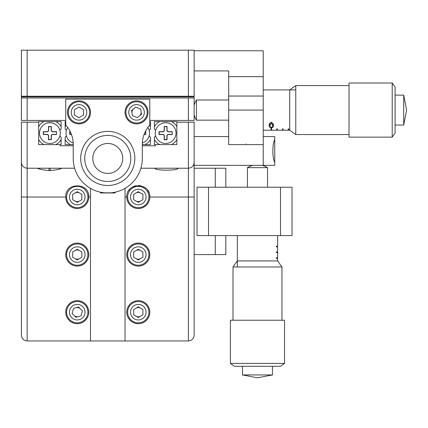 <?xml version="1.0" encoding="UTF-8"?>
<svg xmlns="http://www.w3.org/2000/svg" width="428" height="428" viewBox="0 0 428 428"><rect width="100%" height="100%" fill="white"/><g stroke="black" fill="none" stroke-linecap="round" stroke-linejoin="round"><path stroke-width="0.64" d="M194.135 96.252L188.379 96.252L188.379 50.188L194.135 50.188L194.135 120.434L188.379 120.434L188.379 97.98L27.157 97.98L27.157 120.434L65.735 120.434M27.157 96.252L21.4 96.252L21.4 50.188L27.157 50.188L27.157 96.252L188.379 96.252M27.157 50.188L188.379 50.188M21.4 173.982L21.4 335.204L21.4 122.162L38.675 122.162L38.675 144.616L60.268 144.616L60.268 145.771L73.22 145.771M215.284 235.593L215.284 254.596L194.135 254.596L194.135 335.204L194.135 165.347L263.231 165.347L263.231 144.616L239.049 144.616M88.767 312.173A11.513 11.513 0 0 0 77.249 300.654A11.513 11.513 0 0 0 65.735 312.173A11.513 11.513 0 0 0 77.249 323.686A11.513 11.513 0 0 0 88.767 312.173M149.8 312.173A11.513 11.513 0 0 0 138.287 300.654A11.513 11.513 0 0 0 126.768 312.173A11.513 11.513 0 0 0 138.287 323.686A11.513 11.513 0 0 0 149.8 312.173M88.767 254.596A11.513 11.513 0 0 0 77.249 243.077A11.513 11.513 0 0 0 65.735 254.596A11.513 11.513 0 0 0 77.249 266.109A11.513 11.513 0 0 0 88.767 254.596M149.8 254.596A11.513 11.513 0 0 0 138.287 243.077A11.513 11.513 0 0 0 126.768 254.596A11.513 11.513 0 0 0 138.287 266.109A11.513 11.513 0 0 0 149.8 254.596M90.495 197.014L88.767 197.014C89.484 182.173 65.035 182.135 65.735 197.014A11.513 11.513 0 0 0 77.249 208.532A11.513 11.513 0 0 0 88.543 194.751M21.4 335.204C21.764 338.676 23.684 340.597 27.157 340.961L188.379 340.961L188.379 197.014L149.8 197.014C150.522 182.173 126.067 182.135 126.768 197.014A11.513 11.513 0 0 0 138.287 208.532A11.513 11.513 0 0 0 149.575 194.751M148.912 192.579A11.513 11.513 0 0 0 147.847 190.599M140.555 185.725A11.513 11.513 0 0 0 138.298 185.501M136.024 185.725A11.513 11.513 0 0 0 131.877 187.443M130.149 188.866A11.513 11.513 0 0 0 128.732 190.588M154.984 168.225C154.262 170.809 178.717 170.815 178.016 168.225M37.52 168.225C38.199 169.001 42.04 169.798 49.038 170.628L50.188 170.628C57.192 169.798 61.027 169.001 61.707 168.225M27.157 122.162L27.157 168.225L74.638 168.225M142.315 145.771L155.268 145.771L155.268 144.616L176.86 144.616L176.86 122.162L194.135 122.162L194.135 162.469C193.772 165.941 191.851 167.862 188.379 168.225A5.757 5.757 0 0 0 188.614 168.22M90.495 340.961L90.495 188.357M125.04 188.357L125.04 340.961M140.898 168.225L188.379 168.225L188.379 122.162M65.735 197.014L27.157 197.014L27.157 168.225A5.757 5.757 0 0 1 26.921 168.22A5.757 5.757 0 0 0 27.157 168.225C23.684 167.862 21.764 165.941 21.4 162.469A5.757 5.757 0 0 0 21.405 162.704A5.757 5.757 0 0 1 21.4 162.469M188.379 340.961C191.851 340.597 193.772 338.676 194.135 335.204M139.432 115.972A4.606 4.606 0 0 0 141.112 111.687M133.686 108.776A4.606 4.606 0 0 0 132.001 113.062M27.157 120.434L21.4 120.434L21.4 97.98L27.157 97.98M21.4 77.249L21.4 97.98M188.379 97.98L194.135 97.98M149.8 120.434L188.379 120.434M194.135 96.83L192.407 96.83L192.407 96.252M23.128 96.252L23.128 96.83L21.4 96.83M74.948 193.028A4.606 4.606 0 0 1 79.555 193.028M79.555 201.005A4.606 4.606 0 0 1 74.948 201.005M74.948 250.605A4.606 4.606 0 0 1 79.555 250.605M79.555 258.582A4.606 4.606 0 0 1 74.948 258.582M76.072 307.721A4.606 4.606 0 0 1 80.517 308.925M78.431 316.624A4.606 4.606 0 0 1 73.985 315.42M140.587 193.028A4.606 4.606 0 0 0 135.981 193.028M135.981 201.005A4.606 4.606 0 0 0 140.587 201.005M140.587 250.605A4.606 4.606 0 0 0 135.981 250.605M135.981 258.582A4.606 4.606 0 0 0 140.587 258.582M140.587 308.181A4.606 4.606 0 0 0 135.981 308.181M135.981 316.164A4.606 4.606 0 0 0 140.587 316.164M171.569 144.616A12.958 12.958 0 0 0 176.86 139.565L176.86 144.616L159.698 144.616A12.958 12.958 0 0 1 154.406 139.565L154.406 137.195L155.664 135.938M166.497 121.584L171.104 121.584M176.86 133.103L176.86 126.64A12.958 12.958 0 0 0 171.569 121.584L176.86 121.584L176.86 122.162M159.698 121.584A12.958 12.958 0 0 0 154.406 126.64L154.406 121.584L171.569 121.584M155.268 144.616L154.406 144.616L154.406 139.565M155.664 130.267L154.406 129.01L154.406 126.64M149.115 135.938L150.378 137.195L150.378 144.616L145.081 144.616A12.958 12.958 0 0 0 150.378 139.565M145.081 144.616L142.315 144.616M149.8 121.584L150.378 121.584L150.378 126.64A12.958 12.958 0 0 0 149.527 125.345M150.378 126.64L150.378 129.01L149.115 130.267M23.128 96.83L192.407 96.83M38.675 122.162L38.675 121.584L43.966 121.584A12.958 12.958 0 0 0 38.675 126.64M43.966 121.584L61.129 121.584L61.129 126.64A12.958 12.958 0 0 0 55.838 121.584M61.129 126.64L61.129 129.01L59.872 130.267M49.038 121.584L44.432 121.584M38.675 139.565A12.958 12.958 0 0 0 43.966 144.616L38.675 144.616L38.675 133.103M55.838 144.616A12.958 12.958 0 0 0 61.129 139.565L61.129 144.616L60.268 144.616M59.872 135.938L61.129 137.195L61.129 139.565M66.42 130.267L65.158 129.01L65.158 121.584L65.735 121.584M66.008 125.345A12.958 12.958 0 0 0 65.158 126.64M65.158 139.565A12.958 12.958 0 0 0 70.454 144.616L65.158 144.616L65.158 137.195L66.42 135.938M73.22 144.616L70.454 144.616M225.802 187.229L225.802 168.225L215.284 168.225L215.284 187.229M215.284 254.596L225.802 254.596L225.802 235.593M215.284 168.225L194.135 168.225M197.014 187.229L292.019 187.229L292.019 235.593L197.014 235.593L197.014 187.229M274.744 165.347L274.744 139.667C272.24 143.722 272.229 158.157 274.744 162.233L274.744 165.347L263.231 165.347M194.135 165.347L194.135 136.559L228.68 136.559M263.231 136.559L274.744 136.559L274.744 139.667M274.744 138.287L274.744 136.559M245.956 143.862C236.673 144.685 236.673 144.685 245.956 143.862C255.243 144.685 255.243 144.685 245.956 143.862M194.135 50.766L263.231 50.766L263.231 144.616M194.135 70.92L228.68 70.92L228.68 144.616L238.76 144.616M263.231 76.676L228.68 76.676M148.072 112.377A11.513 11.513 0 0 0 136.559 100.858A11.513 11.513 0 0 0 125.04 112.377A11.513 11.513 0 0 0 136.559 123.89A11.513 11.513 0 0 0 148.072 112.377M90.495 112.377A11.513 11.513 0 0 0 78.977 100.858A11.513 11.513 0 0 0 67.463 112.377A11.513 11.513 0 0 0 78.977 123.89A11.513 11.513 0 0 0 90.495 112.377M149.8 125.04L149.8 99.13L65.735 99.13L65.735 125.04A28.788 28.788 0 0 1 73.22 144.407L73.22 158.435A34.545 34.545 0 0 0 107.77 192.985A34.545 34.545 0 0 0 142.315 158.435L142.315 144.407A28.788 28.788 0 0 1 149.8 125.04M100.569 192.226C100.12 193.049 115.405 193.055 114.966 192.226M277.622 243.366L277.622 235.593L277.622 246.244L276.295 246.244L276.295 246.822L277.622 246.822L277.622 252.001L276.295 252.001L276.295 252.579L277.622 252.579L277.622 257.758L276.295 257.758L276.295 258.335L277.622 258.335L277.622 260.925L281.945 266.97L233.003 266.97L233.003 320.235M277.622 249.123L277.622 243.944M277.622 254.879L277.622 249.701M277.622 260.641L277.622 255.457M276.295 246.244L277.05 246.244L277.05 246.822L276.295 246.822M276.295 252.001L277.05 252.001L277.05 252.579L276.295 252.579M276.295 257.758L277.05 257.758L277.05 258.335L276.295 258.335M262.123 165.347A19.073 19.073 0 0 1 267.548 167.648L247.395 167.648L247.395 187.229M233.003 266.97L237.321 260.925L277.622 260.925M258.384 374.933L242.499 374.933L257.474 377.812L272.443 374.933L258.384 374.933M284.534 363.415L280.506 366.298L234.442 366.298L230.408 363.415L284.534 363.415L284.534 320.235L230.408 320.235L230.408 363.415M110.943 143.808A14.969 14.969 0 0 0 93.138 155.262A14.969 14.969 0 0 0 104.593 173.067A14.969 14.969 0 0 0 122.397 161.613A14.969 14.969 0 0 0 110.943 143.808A14.969 14.969 0 0 1 122.397 161.613A14.969 14.969 0 0 1 104.593 173.067M112.655 135.927A23.032 23.032 0 0 0 85.263 153.55A23.032 23.032 0 0 0 102.881 180.942A23.032 23.032 0 0 0 130.273 163.325A23.032 23.032 0 0 0 112.655 135.927M113.511 131.99A27.06 27.06 0 0 0 81.32 152.694A27.06 27.06 0 0 0 102.025 184.885A27.06 27.06 0 0 0 134.215 164.181A27.06 27.06 0 0 0 113.511 131.99M288.279 130.219L288.852 130.219L288.852 128.892L288.279 128.892L288.279 130.219L283.095 130.219L283.095 128.892L282.517 128.892L282.517 130.219L283.095 130.219M276.761 130.219L277.339 130.219L277.339 128.892L276.761 128.892L276.761 130.219L271.577 130.219L271.577 128.207L271.004 128.207L271.004 130.219L271.577 130.219M271.004 130.219L263.231 130.219M282.517 130.219L277.339 130.219M289.719 130.224L295.764 134.542L295.764 85.6L289.719 89.917L289.719 130.224L288.852 130.219M273.364 125.607C273.615 126.795 272.914 127.517 271.261 127.774C269.624 127.507 268.945 126.79 269.223 125.607C268.934 124.19 269.613 123.077 271.261 122.274C272.925 123.077 273.626 124.19 273.364 125.607M288.852 128.892L288.852 129.647L288.279 129.647L288.279 128.892M283.095 128.892L283.095 129.647L282.517 129.647L282.517 128.892M277.339 128.892L277.339 129.647L276.761 129.647L276.761 128.892M271.577 129.647L271.004 129.647M271.277 122.274L271.277 123.055L269.768 125.607L271.261 127.774M272.818 123.318L272.818 125.607L271.277 123.055M271.277 127.416L272.588 126.758L272.818 125.607M194.135 105.422A19.073 19.073 0 0 1 196.441 99.997L196.441 120.145L228.68 120.145M395.087 95.102L403.722 95.102L403.722 125.04L406.6 110.14M392.209 83.011L395.087 87.039L395.087 133.103L392.209 137.131L392.209 83.011L349.023 83.011L349.023 137.131L392.209 137.131M148.939 312.173A10.652 10.652 0 0 1 138.287 322.824A10.652 10.652 0 0 1 127.635 312.173A10.652 10.652 0 0 1 138.287 301.521A10.652 10.652 0 0 1 148.939 312.173A10.652 10.652 0 0 0 138.287 301.521A10.652 10.652 0 0 0 127.635 312.173M138.287 317.49L142.893 314.831L142.893 309.514L138.287 306.855L133.68 309.514L133.68 314.831L138.287 317.49M148.939 254.596A10.652 10.652 0 0 1 138.287 265.248A10.652 10.652 0 0 1 127.635 254.596A10.652 10.652 0 0 1 138.287 243.944A10.652 10.652 0 0 1 148.939 254.596A10.652 10.652 0 0 0 138.287 243.944A10.652 10.652 0 0 0 127.635 254.596M138.287 259.914L142.893 257.255L142.893 251.931L138.287 249.273L133.68 251.931L133.68 257.255L138.287 259.914M148.939 197.014A10.652 10.652 0 0 1 138.287 207.666A10.652 10.652 0 0 1 127.635 197.014A10.652 10.652 0 0 1 138.287 186.362A10.652 10.652 0 0 1 148.939 197.014A10.652 10.652 0 0 0 138.287 186.362A10.652 10.652 0 0 0 127.635 197.014M138.287 202.332L142.893 199.673L142.893 194.355L138.287 191.696L133.68 194.355L133.68 199.673L138.287 202.332M87.531 314.96A10.652 10.652 0 0 1 74.467 322.455A10.652 10.652 0 0 1 66.971 309.385A10.652 10.652 0 0 1 80.036 301.89A10.652 10.652 0 0 1 87.531 314.96A10.652 10.652 0 0 0 80.036 301.89A10.652 10.652 0 0 0 66.971 309.385M75.858 317.303L80.999 315.944L82.395 310.808L78.645 307.036L73.504 308.401L72.107 313.531L75.858 317.303M87.906 254.596A10.652 10.652 0 0 1 77.249 265.248A10.652 10.652 0 0 1 66.597 254.596A10.652 10.652 0 0 1 77.249 243.944A10.652 10.652 0 0 1 87.906 254.596A10.652 10.652 0 0 0 77.249 243.944A10.652 10.652 0 0 0 66.597 254.596M77.249 259.914L81.855 257.255L81.855 251.931L77.249 249.273L72.642 251.931L72.642 257.255L77.249 259.914M87.906 197.014A10.652 10.652 0 0 1 77.249 207.666A10.652 10.652 0 0 1 66.597 197.014A10.652 10.652 0 0 1 77.249 186.362A10.652 10.652 0 0 1 87.906 197.014A10.652 10.652 0 0 0 77.249 186.362A10.652 10.652 0 0 0 66.597 197.014M77.249 202.332L81.855 199.673L81.855 194.355L77.249 191.696L72.642 194.355L72.642 199.673L77.249 202.332M129.909 104.052A10.652 10.652 0 0 1 144.883 105.727A10.652 10.652 0 0 1 143.203 120.696A10.652 10.652 0 0 1 128.234 119.021A10.652 10.652 0 0 1 129.909 104.052M140.716 109.054L135.762 107.118L131.605 110.435L132.402 115.694L137.351 117.636L141.508 114.313L140.716 109.054M89.629 112.377A10.652 10.652 0 0 1 78.977 123.029A10.652 10.652 0 0 1 68.325 112.377A10.652 10.652 0 0 1 78.977 101.72A10.652 10.652 0 0 1 89.629 112.377A10.652 10.652 0 0 0 78.977 101.72A10.652 10.652 0 0 0 68.325 112.377M78.977 117.695L83.583 115.036L83.583 109.712L78.977 107.053L74.37 109.712L74.37 115.036L78.977 117.695M115.571 192.092L114.677 192.985L100.858 192.985L99.965 192.092M155.268 133.103A10.363 10.363 0 0 0 165.636 143.466A10.363 10.363 0 0 0 175.999 133.103A10.363 10.363 0 0 0 165.636 122.74A10.363 10.363 0 0 0 155.268 133.103M172.254 134.542L172.254 131.663L168.514 131.663A1.439 1.439 0 0 1 167.075 130.224L167.075 126.479L164.197 126.479L164.197 130.224A1.439 1.439 0 0 1 162.758 131.663L159.013 131.663L159.013 134.542L162.758 134.542A1.439 1.439 0 0 1 164.197 135.981L164.197 139.726L167.075 139.726L167.075 135.981A1.439 1.439 0 0 1 168.514 134.542L172.254 134.542L172.254 131.663M172.093 131.824L168.514 131.824A1.6 1.6 0 0 1 166.915 130.224L166.915 126.64L164.357 126.64L164.357 130.224A1.6 1.6 0 0 1 162.758 131.824L159.173 131.824L159.173 134.381L162.758 134.381A1.6 1.6 0 0 1 164.357 135.981L164.357 139.565L166.915 139.565L166.915 135.981A1.6 1.6 0 0 1 168.514 134.381L172.093 134.381M142.353 142.957A10.363 10.363 0 0 0 147.837 127.453M144.059 134.542L145.771 134.542L145.771 131.663L145.29 131.663M144.118 134.381L145.611 134.381L145.771 131.663M145.611 131.824L145.21 131.824M67.699 127.453A10.363 10.363 0 0 0 73.183 142.957M70.246 131.663L69.764 131.663L69.764 134.542L71.476 134.542M70.326 131.824L69.924 131.824L69.924 134.381L71.417 134.381M39.537 133.103A10.363 10.363 0 0 0 49.899 143.466A10.363 10.363 0 0 0 60.268 133.103A10.363 10.363 0 0 0 49.899 122.74A10.363 10.363 0 0 0 39.537 133.103M56.523 134.542L56.523 131.663L52.778 131.663A1.439 1.439 0 0 1 51.339 130.224L51.339 126.479L48.46 126.479L48.46 130.224A1.439 1.439 0 0 1 47.021 131.663L43.282 131.663L43.282 134.542L47.021 134.542A1.439 1.439 0 0 1 48.46 135.981L48.46 139.726L51.339 139.726L51.339 135.981A1.439 1.439 0 0 1 52.778 134.542L56.523 134.542L56.523 131.663M56.362 131.824L52.778 131.824A1.6 1.6 0 0 1 51.178 130.224L51.178 126.64L48.621 126.64L48.621 130.224A1.6 1.6 0 0 1 47.021 131.824L43.442 131.824L43.442 134.381L47.021 134.381A1.6 1.6 0 0 1 48.621 135.981L48.621 139.565L51.178 139.565L51.178 135.981A1.6 1.6 0 0 1 52.778 134.381L56.362 134.381M125.04 197.014L126.768 197.014M194.135 197.014L188.379 197.014L188.379 168.225M50.188 170.628L50.188 168.225M49.038 168.225L49.038 170.628M21.4 197.014L27.157 197.014L27.157 340.961M208.532 187.229L208.532 235.593M280.506 235.593L280.506 187.229M263.231 96.038L228.68 96.038M263.231 110.071L228.68 110.071M269.768 123.243L269.768 125.607M130.513 312.173A7.774 7.774 0 0 0 138.287 319.946A7.774 7.774 0 0 0 146.06 312.173A7.774 7.774 0 0 0 138.287 304.399A7.774 7.774 0 0 0 130.513 312.173M130.513 254.596A7.774 7.774 0 0 0 138.287 262.364A7.774 7.774 0 0 0 146.06 254.596A7.774 7.774 0 0 0 138.287 246.822A7.774 7.774 0 0 0 130.513 254.596M130.513 197.014A7.774 7.774 0 0 0 138.287 204.787A7.774 7.774 0 0 0 146.06 197.014A7.774 7.774 0 0 0 138.287 189.24A7.774 7.774 0 0 0 130.513 197.014M69.748 310.14A7.774 7.774 0 0 0 75.216 319.673A7.774 7.774 0 0 0 84.755 314.205A7.774 7.774 0 0 0 79.287 304.672A7.774 7.774 0 0 0 69.748 310.14M69.48 254.596A7.774 7.774 0 0 0 77.249 262.364A7.774 7.774 0 0 0 85.022 254.596A7.774 7.774 0 0 0 77.249 246.822A7.774 7.774 0 0 0 69.48 254.596M69.48 197.014A7.774 7.774 0 0 0 77.249 204.787A7.774 7.774 0 0 0 85.022 197.014A7.774 7.774 0 0 0 77.249 189.24A7.774 7.774 0 0 0 69.48 197.014M141.406 118.449A7.774 7.774 0 0 0 142.631 107.524A7.774 7.774 0 0 0 131.706 106.299A7.774 7.774 0 0 0 130.481 117.224A7.774 7.774 0 0 0 141.406 118.449M71.203 112.377A7.774 7.774 0 0 0 78.977 120.145A7.774 7.774 0 0 0 86.75 112.377A7.774 7.774 0 0 0 78.977 104.603A7.774 7.774 0 0 0 71.203 112.377M237.321 235.593L237.321 266.97M252.82 165.347A19.073 19.073 0 0 0 247.395 167.648M242.499 366.298L242.499 374.933M281.945 266.97L281.945 320.235M272.443 366.298L272.443 374.933M267.548 167.648L267.548 187.229M263.231 89.917L295.764 89.917M194.135 114.72A19.073 19.073 0 0 0 196.441 120.145M395.087 125.04L403.722 125.04M295.764 134.542L349.023 134.542M403.722 95.102L406.6 110.071M295.764 85.6L349.023 85.6M196.441 99.997L228.68 99.997"/></g></svg>
